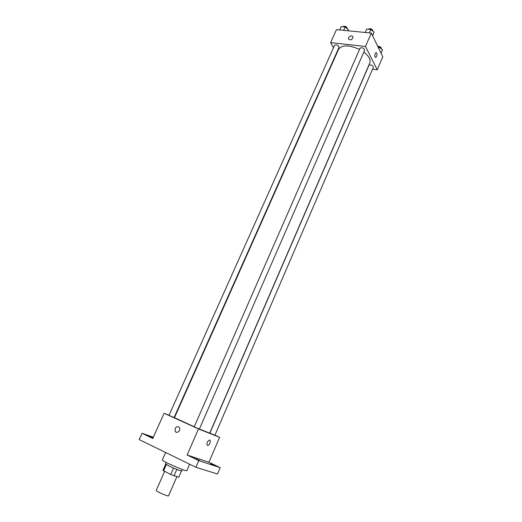 <?xml version="1.0" encoding="UTF-8"?>
<svg xmlns="http://www.w3.org/2000/svg" width="522" height="522" viewBox="0 0 522 522"><rect width="100%" height="100%" fill="white"/><g stroke="black" fill="none" stroke-linecap="round" stroke-linejoin="round"><path stroke-width="0.78" d="M164.587 471.444L156.222 490.406C155.504 491.163 168.462 496.853 168.534 495.815L176.88 476.71M181.473 471.02L178.765 477.238L170.694 474.537L162.955 470.329L165.709 464.097M166.361 464.554L163.549 470.922M173.526 468.097L170.694 474.537M182.432 469.539L181.813 470.974C180.09 470.883 175.842 469.232 169.076 466.029L165.52 463.823L166.153 462.394M176.795 469.461L173.976 475.901M165.663 452.522L162.381 459.921C161.181 460.796 186.974 472.123 186.804 470.642L189.597 464.215M214.92 435.217L219.599 437.338L208.911 462.264L220.193 467.666L217.491 474.028L195.88 467.281L139.198 439.589L142.049 433.299L153.344 437.208M220.193 467.666L198.765 460.613L195.88 467.281M198.765 460.613L187.137 455.014L198.523 428.927L164.097 413.28L152.776 438.467L142.049 433.299M175.138 428.49C176.482 426.415 177.885 426.122 179.346 427.616C181.154 430.265 176.867 434.193 175.242 431.374L175.138 428.49C176.488 426.415 177.891 426.128 179.346 427.616C181.154 430.265 176.867 434.193 175.242 431.374L175.144 428.49M152.959 438.062L147.08 435.433L153.011 437.958M210.66 463.738L215.273 465.604L210.66 463.738M194.654 458.44L199.495 460.391L194.654 458.44M208.911 462.264L187.137 455.014M359.541 49.446C349.009 44.814 342.027 44.755 338.589 49.27L174.472 417.691L194.217 426.774M199.404 429.019L209.707 433.156L369.811 62.979C370.92 59.73 368.93 56.108 363.821 52.109M219.599 437.338L198.523 428.927M164.097 413.28L169.056 415.284M174.185 417.346L174.563 417.502M209.89 433.116L214.881 435.309L373.413 67.175C372.525 65.159 371.044 64.532 368.956 65.289L209.89 433.116M169.004 415.395L174.067 417.613L339.085 47.28C338.23 45.192 336.749 44.514 334.635 45.251L169.004 415.395M194.191 426.839L199.365 429.11L364.689 50.119C363.808 47.978 362.288 47.319 360.115 48.128L194.191 426.839M207.43 445.416C206.418 443.583 207.019 441.821 209.224 440.131C211.319 439.55 209.922 445.109 207.893 445.442L207.43 445.416C206.418 443.583 207.012 441.821 209.224 440.131C211.319 439.544 209.922 445.109 207.893 445.436L207.43 445.416M372.551 69.178L377.256 69.765L365.478 46.458L330.615 42.641L333.506 47.77M336.501 53.081L336.723 53.472M377.256 69.765L382.802 56.846L371.312 33.088L365.478 46.458M371.312 33.088L336.455 29.637L330.615 42.641M348.565 37.688C350.34 35.542 351.848 35.32 353.081 37.036C351.985 40.031 350.432 40.618 348.409 38.811L348.565 37.688C350.34 35.542 351.848 35.32 353.081 37.036C351.985 40.031 350.432 40.625 348.415 38.811L348.565 37.695M375.05 57.035C374.574 55.084 374.9 53.577 376.042 52.52C377.419 53.622 377.347 55.273 375.814 57.459L375.05 57.035L375.814 57.459C377.341 55.273 377.419 53.622 376.042 52.52M382.495 49.727L381.021 53.166L382.495 49.727L379.377 47.182L378.058 47.039M379.377 47.182L378.789 48.553M377.68 46.262C379.957 46.334 381.197 47.117 381.406 48.611L381.334 48.781M348.03 30.785L348.402 29.63L345.153 27L341.212 26.622L339.718 29.963M348.402 29.63L347.893 30.772M345.153 27L343.659 30.354M342.895 26.785L342.967 26.615C345.101 25.813 346.575 26.491 347.391 28.638L347.332 28.769M372.617 35.79L374.098 32.155L370.855 29.48L366.757 29.082L365.263 32.494M374.098 32.155L372.564 35.672M370.855 29.48L369.361 32.899M368.388 29.245L368.447 29.115C370.633 28.234 372.153 28.893 372.995 31.092L372.943 31.203"/></g></svg>
